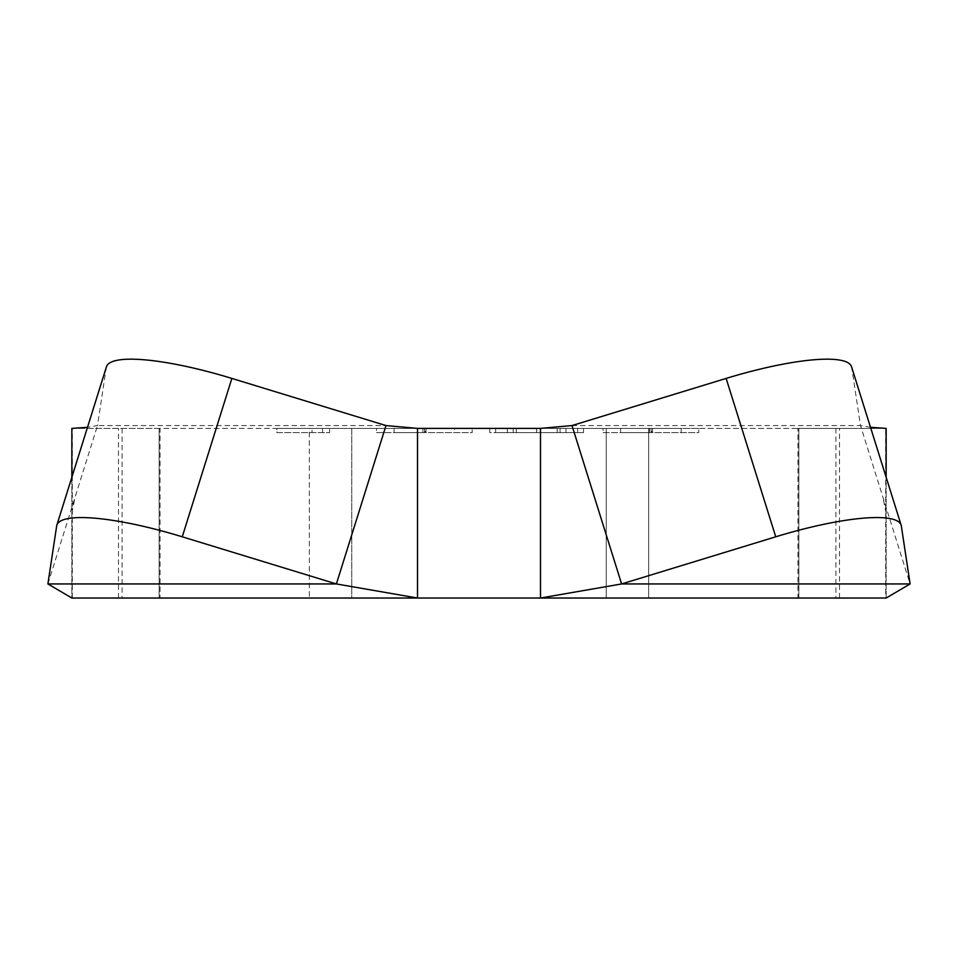 <?xml version="1.0" encoding="UTF-8"?>
<svg xmlns="http://www.w3.org/2000/svg" width="958" height="958" viewBox="0 0 958 958"><rect width="100%" height="100%" fill="white"/><g stroke="black" fill="none" stroke-linecap="round" stroke-linejoin="round"><path stroke-width="0.72" stroke-dasharray="4.79 3.59" d="M106.458 366.758A127.234 26.369 -162.6 0 0 106.266 367.585L97.5 425.568L87.489 427.316M606.234 598.031L606.234 428.394L648.65 428.394L648.65 598.031L648.65 428.394L606.234 428.394L606.234 598.031L309.35 598.031L351.766 598.031L351.766 428.394L606.234 428.394L309.35 428.394L309.35 598.031L309.35 428.394L351.766 428.394L351.766 598.031M417.508 598.031L540.492 598.031M886.15 598.031L886.15 477.252L886.15 598.031L798.852 598.031L798.852 428.394L885.695 428.394L885.695 598.031M72.305 598.031L72.305 428.394L159.148 428.394L159.148 598.031L71.85 598.031L71.85 477.252L71.85 598.031M159.148 598.031L160.046 598.031L159.196 598.031L159.196 428.394L839.495 428.394L798.804 428.394L798.804 598.031L839.495 598.031L798.852 598.031M159.196 428.394L160.046 428.394L160.046 598.031L118.505 598.031L159.196 598.031M648.65 598.031L309.35 598.031M798.804 598.031L797.954 598.031L797.954 428.394L798.804 428.394M276.886 428.394L329.612 428.394L276.886 428.394L276.886 432.633L312.033 432.633L312.033 428.394L312.033 432.633L329.612 432.633L329.612 428.394L329.612 432.633L276.886 432.633L276.886 428.394M472.198 428.394L376.494 428.394L472.198 428.394L472.198 432.633L376.494 432.633L376.494 428.394M698.753 428.394L603.061 428.394L698.753 428.394L698.753 432.633L603.061 432.633L603.061 428.394M540.492 428.394L886.15 428.394M798.852 428.394L797.954 428.394M160.046 428.394L159.148 428.394M71.85 428.394L417.508 428.394M577.662 428.394L489.778 428.394L577.662 428.394L577.662 432.633L557.221 432.633L583.53 432.633L583.53 428.394M870.511 427.316L860.5 425.568L910.1 583.949M47.9 583.949L97.5 425.568L385.99 425.568M322.535 432.633L322.535 428.394M422.909 428.394L422.909 432.633M425.987 428.394L425.987 432.633L472.198 432.633M376.494 432.633L425.987 432.633M649.476 428.394L649.476 432.633M652.554 428.394L652.554 432.633L698.753 432.633M603.061 432.633L652.554 432.633M557.221 428.394L557.221 432.633M495.633 428.394L495.633 432.633L536.648 432.633L536.648 428.394L536.648 432.633L577.662 432.633M516.29 428.394L516.29 432.633L495.633 432.633M489.778 428.394L489.778 432.633L516.29 432.633M583.53 432.633L489.778 432.633M572.01 425.568L860.5 425.568L851.734 367.585A127.234 26.369 162.6 0 0 851.542 366.758M425.172 432.633L394.073 432.633L425.172 432.633L425.172 428.394L454.619 428.394L454.619 432.633M651.727 432.633L620.628 432.633L651.727 432.633L651.727 428.394L681.186 428.394L651.117 428.394L651.117 432.633M536.588 432.633L565.95 432.633L513.213 432.633L560.083 432.633L536.588 432.633L536.588 428.394L536.588 432.633L536.588 428.394L507.357 428.394L565.95 428.394L536.588 428.394L536.588 432.633M394.073 432.633L394.073 428.394L424.562 428.394L424.562 432.633M394.073 428.394L425.172 428.394M681.186 432.633L681.186 428.394M620.628 432.633L620.628 428.394L651.727 428.394M651.117 428.394L620.628 428.394M507.357 432.633L507.357 428.394M565.95 432.633L565.95 428.394M513.213 432.633L513.213 428.394L536.588 428.394L513.213 428.394M560.083 432.633L560.083 428.394L536.588 428.394L560.083 428.394M106.266 367.585L56.666 525.966M122.085 428.394L122.085 598.031M835.915 428.394L835.915 598.031M851.734 367.585L901.334 525.966M839.495 598.031L839.495 428.394M118.505 598.031L118.505 428.394M886.15 513.201L882.821 496.855M71.85 513.201L75.179 496.855"/><path stroke-width="1.44" d="M47.9 583.949L56.666 525.966A127.234 26.369 17.4 0 1 56.857 525.14L106.458 366.758A127.234 26.369 -162.6 0 1 231.86 378.422L182.259 536.803L336.39 583.949L47.9 583.949L71.85 598.031L606.234 598.031M351.766 598.031L417.508 598.031L336.39 583.949L385.99 425.568L231.86 378.422M540.492 598.031L886.15 598.031L910.1 583.949L621.61 583.949L540.492 598.031L540.492 428.394L417.508 428.394L417.508 598.031M797.954 598.031L648.65 598.031M309.35 598.031L160.046 598.031M870.511 427.316L886.15 428.394L886.15 477.252L886.114 428.394M71.85 477.252L71.85 428.394L71.85 477.252M71.886 428.394L87.489 427.316M910.1 583.949L901.334 525.966A127.234 26.369 -17.4 0 0 901.143 525.14A127.234 26.369 -17.4 0 0 775.74 536.803L621.61 583.949L572.01 425.568L540.492 428.394M417.508 428.394L385.99 425.568M56.857 525.14A127.234 26.369 17.4 0 1 182.259 536.803M901.143 525.14L851.542 366.758A127.234 26.369 162.6 0 0 726.14 378.422L572.01 425.568M454.619 428.394L424.562 428.394M775.74 536.803L726.14 378.422"/></g></svg>
